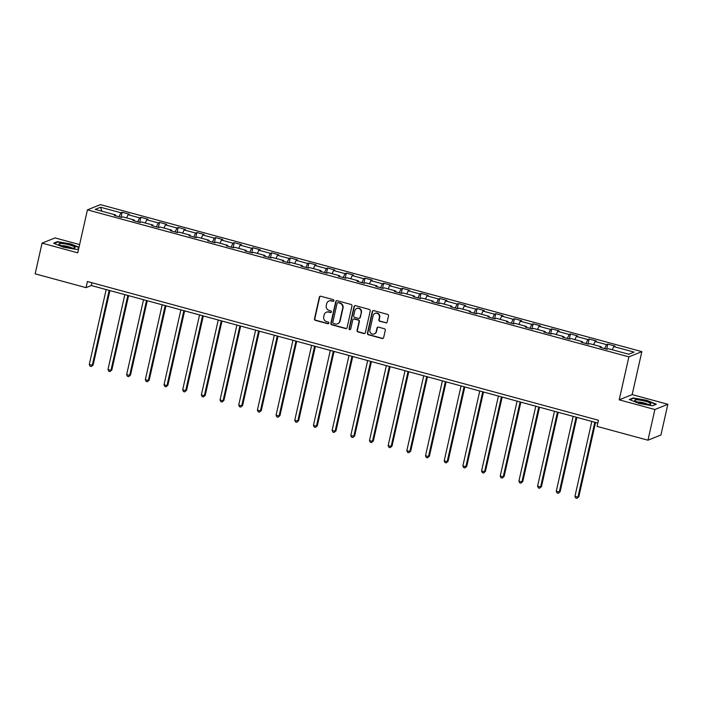 <?xml version="1.0" encoding="UTF-8"?>
<svg xmlns="http://www.w3.org/2000/svg" width="703" height="703" viewBox="0 0 703 703"><rect width="100%" height="100%" fill="white"/><g stroke="black" fill="none" stroke-linecap="round" stroke-linejoin="round"><path stroke-width="1.05" d="M333.916 300.717A0.879 0.835 -112 0 0 333.284 299.645L320.796 296.253A1.257 1.195 -112 0 0 319.355 297.141L314.461 318.837A1.257 1.195 -112 0 0 315.366 320.357L327.853 323.749A0.879 0.835 -112 0 0 328.863 323.125A0.879 0.835 -112 0 0 328.231 322.062L326.623 321.623A4.016 3.831 -112 0 1 323.723 316.745L324.136 314.935A4.016 3.831 -112 0 1 328.767 312.106L330.384 312.545A0.879 0.835 -112 0 0 331.394 311.921A0.879 0.835 -112 0 0 330.762 310.858L329.145 310.418A4.016 3.831 -112 0 1 326.254 305.541L326.658 303.731A4.016 3.831 -112 0 1 331.289 300.893L332.906 301.332A0.879 0.835 -112 0 0 333.916 300.717M385.701 322.897A1.257 1.195 -112 0 0 387.151 322.009L388.522 315.919A1.257 1.195 -112 0 0 387.617 314.399L373.75 310.629A1.257 1.195 -112 0 0 372.3 311.517L367.414 333.213A1.257 1.195 -112 0 0 368.31 334.733L382.186 338.503A1.257 1.195 -112 0 0 383.627 337.616L385.288 330.261A1.257 1.195 -112 0 0 384.383 328.74L378.451 327.123A1.257 1.195 -112 0 0 377.001 328.011L376.175 331.658A3.357 3.207 -112 0 1 370.956 333.284A3.357 3.207 -112 0 1 369.892 329.953L373.108 315.673A3.357 3.207 -112 0 1 378.328 314.039A3.357 3.207 -112 0 1 379.4 317.378L378.864 319.76A1.257 1.195 -112 0 0 379.761 321.28L386.052 322.747A1.257 1.195 -112 0 0 386.606 322.765M619.202 399.831L654.88 409.524L647.964 440.21L660.934 434.981L667.85 404.287L632.164 394.603L641.857 351.632L628.886 356.86L619.202 399.831L632.164 394.603M79.606 244.582L55.036 237.913L42.066 243.141L77.752 252.825L87.436 209.854L628.886 356.86M42.066 243.141L35.15 273.836L86.038 287.65L91.293 285.532L597.831 423.057M647.964 440.21L597.075 426.396L598.464 420.262L87.418 281.516L86.038 287.65M351.966 305.998A1.257 1.195 -112 0 0 351.061 304.469L337.194 300.708A1.257 1.195 -112 0 0 335.744 301.596L330.858 323.283A1.257 1.195 -112 0 0 331.763 324.812L345.63 328.573A1.257 1.195 -112 0 0 347.08 327.686L351.966 305.998M355.472 305.673L369.339 309.434A1.257 1.195 -112 0 1 370.244 310.954L365.349 332.651A1.257 1.195 -112 0 1 363.908 333.538L357.968 331.921A1.257 1.195 -112 0 1 357.071 330.401L359.048 321.605A1.257 1.195 -112 0 0 358.143 320.076L354.207 319.013A1.257 1.195 -112 0 0 352.765 319.9L350.7 329.057A0.879 0.835 -112 0 1 349.329 329.479A0.879 0.835 -112 0 1 349.057 328.609L354.022 306.552A1.257 1.195 -112 0 1 355.472 305.673M641.857 351.632L100.397 204.626L87.436 209.854M607.823 344.11L606.54 344.619L595.046 341.5L596.329 340.981L589.14 339.031L587.866 339.549L576.363 336.429L577.646 335.911L570.467 333.96L569.184 334.479L557.69 331.359L558.964 330.841L551.785 328.89L550.502 329.408L539.008 326.289L540.291 325.77L533.102 323.819L531.828 324.338L520.334 321.218L521.608 320.7L514.429 318.749L513.146 319.267L501.652 316.148L502.935 315.629L495.747 313.679L494.464 314.197L482.97 311.069L484.253 310.559L477.065 308.608L475.79 309.118L464.296 305.998L465.571 305.489L458.391 303.538L457.108 304.048L445.614 300.928L446.897 300.418L439.709 298.467L438.426 298.977L426.932 295.858L428.215 295.339L421.027 293.388L419.753 293.907L408.258 290.787L409.533 290.269L402.353 288.318L401.07 288.836L389.576 285.717L390.859 285.198L383.671 283.247L382.397 283.766L370.903 280.646L372.177 280.128L364.998 278.177L363.715 278.696L352.221 275.576L353.495 275.058L346.315 273.107L345.032 273.625L333.538 270.506L334.821 269.987L327.633 268.036L326.359 268.555L314.865 265.426L316.139 264.917L308.96 262.966L307.677 263.484L296.183 260.356L297.466 259.846L290.277 257.896L288.995 258.405L277.5 255.286L278.783 254.776L271.595 252.825L270.321 253.335L258.827 250.215L260.101 249.697L252.922 247.746L251.639 248.264L240.145 245.145L241.428 244.626L234.24 242.676L232.965 243.194L221.463 240.075L222.746 239.556L215.557 237.605L214.283 238.124L202.789 235.004L204.063 234.486L196.884 232.535L195.601 233.053L184.107 229.934L185.39 229.415L178.202 227.464L176.928 227.983L165.433 224.863L166.708 224.345L159.528 222.394L158.245 222.913L146.751 219.793L148.025 219.274L140.846 217.324L139.563 217.842L128.069 214.714L129.352 214.204L122.164 212.253L120.89 212.763L100.529 207.244L95.204 209.389L115.556 214.916L114.281 215.434L121.461 217.385L122.744 216.867L134.238 219.986L132.964 220.505L140.143 222.456L141.426 221.937L152.92 225.057L151.637 225.575L158.825 227.526L160.099 227.007L171.594 230.127L170.319 230.646L177.499 232.596L178.782 232.078L190.276 235.197L188.993 235.716L196.181 237.667L197.464 237.148L208.958 240.268L207.675 240.786L214.863 242.737L216.137 242.219L227.631 245.347L226.357 245.857L233.537 247.808L234.82 247.298L246.314 250.417L245.031 250.927L252.219 252.878L253.493 252.368L264.996 255.488L263.713 255.997L270.901 257.948L272.175 257.439L283.669 260.558L282.395 261.077L289.574 263.027L290.857 262.509L302.352 265.629L301.069 266.147L308.257 268.098L309.531 267.579L321.025 270.699L319.751 271.217L326.93 273.168L328.213 272.65L339.707 275.769L338.433 276.288L345.612 278.239L346.895 277.72L358.389 280.84L357.106 281.358L364.295 283.309L365.569 282.791L377.063 285.91L375.789 286.429L382.968 288.379L384.251 287.861L395.745 290.989L394.462 291.499L401.65 293.45L402.933 292.931L414.427 296.06L413.144 296.569L420.332 298.52L421.607 298.01L433.101 301.13L431.827 301.64L439.006 303.591L440.289 303.081L451.783 306.2L450.5 306.719L457.688 308.67L458.962 308.151L470.465 311.271L469.182 311.789L476.37 313.74L477.645 313.222L489.139 316.341L487.864 316.86L495.044 318.811L496.327 318.292L507.821 321.412L506.538 321.93L513.726 323.881L515 323.362L526.494 326.482L525.22 327L532.399 328.951L533.682 328.433L545.177 331.552L543.902 332.071L551.082 334.022L552.365 333.503L563.859 336.632L562.576 337.141L569.764 339.092L571.038 338.574L582.532 341.702L581.258 342.212L588.437 344.162L589.72 343.653L601.214 346.772L599.931 347.282L607.12 349.233L608.403 348.723L628.754 354.25L634.08 352.098L613.728 346.57L615.002 346.052L607.823 344.11L606.689 349.119M604.729 348.583L606.54 344.619M593.578 344.698L595.046 341.5M601.214 346.772L601.276 347.651M586.047 343.512L587.866 339.549M574.905 339.628L576.363 336.429M582.532 341.702L582.594 342.581M567.365 338.442L569.184 334.479M556.222 334.558L557.69 331.359M563.859 336.632L563.92 337.51M548.692 333.371L550.502 329.408M537.549 329.487L539.008 326.289M545.177 331.552L545.238 332.431M530.009 328.301L531.828 324.338M518.867 324.408L520.334 321.218M526.494 326.482L526.556 327.361M511.327 323.231L513.146 319.267M500.185 319.338L501.652 316.148M507.821 321.412L507.882 322.29M492.654 318.16L494.464 314.197M481.511 314.267L482.97 311.069M489.139 316.341L489.2 317.22M473.971 313.09L475.79 309.118M462.829 309.197L464.296 305.998M470.465 311.271L470.518 312.15M455.289 308.019L457.108 304.048M444.147 304.127L445.614 300.928M451.783 306.2L451.844 307.079M436.616 302.94L438.426 298.977M425.473 299.056L426.932 295.858M433.101 301.13L433.162 302.009M417.934 297.87L419.753 293.907M406.791 293.986L408.258 290.787M414.427 296.06L414.48 296.938M399.26 292.8L401.07 288.836M388.109 288.915L389.576 285.717M395.745 290.989L395.807 291.868M380.578 287.729L382.397 283.766M369.435 283.845L370.903 280.646M377.063 285.91L377.124 286.798M361.896 282.659L363.715 278.696M350.753 278.775L352.221 275.576M358.389 280.84L358.451 281.718M343.222 277.588L345.032 273.625M332.08 273.695L333.538 270.506M339.707 275.769L339.769 276.648M324.54 272.518L326.359 268.555M313.397 268.625L314.865 265.426M321.025 270.699L321.086 271.578M305.858 267.448L307.677 263.484M294.715 263.555L296.183 260.356M302.352 265.629L302.413 266.507M287.184 262.377L288.995 258.405M276.042 258.484L277.5 255.286M283.669 260.558L283.731 261.437M268.502 257.298L270.321 253.335M257.36 253.414L258.827 250.215M264.996 255.488L265.049 256.367M249.82 252.228L251.639 248.264M238.677 248.344L240.145 245.145M246.314 250.417L246.375 251.296M231.146 247.157L232.965 243.194M220.004 243.273L221.463 240.075M227.631 245.347L227.693 246.226M212.464 242.087L214.283 238.124M201.322 238.203L202.789 235.004M208.958 240.268L209.011 241.155M193.791 237.016L195.601 233.053M182.639 233.132L184.107 229.934M190.276 235.197L190.337 236.076M175.109 231.946L176.928 227.983M163.966 228.053L165.433 224.863M171.594 230.127L171.655 231.006M156.426 226.876L158.245 222.913M145.284 222.983L146.751 219.793M152.92 225.057L152.982 225.935M137.753 221.805L139.563 217.842M126.61 217.912L128.069 214.714M134.238 219.986L134.299 220.865M119.071 216.735L120.89 212.763M101.865 211.199L100.529 207.244M115.556 214.916L115.617 215.795M654.88 409.524L667.85 404.287M612.26 349.769L613.728 346.57M91.926 282.738L91.293 285.532M121.039 217.262L122.164 212.253M139.712 222.333L140.846 217.324M158.395 227.412L159.528 222.394M177.077 232.482L178.202 227.464M195.75 237.552L196.884 232.535M214.433 242.623L215.557 237.605M233.106 247.693L234.24 242.676M251.788 252.764L252.922 247.746M270.47 257.834L271.595 252.825M289.144 262.904L290.277 257.896M307.826 267.975L308.96 262.966M326.508 273.054L327.633 268.036M345.182 278.124L346.315 273.107M363.864 283.195L364.998 278.177M382.546 288.265L383.671 283.247M401.22 293.336L402.353 288.318M419.902 298.406L421.027 293.388M438.575 303.476L439.709 298.467M457.258 308.547L458.391 303.538M475.94 313.617L477.065 308.608M494.613 318.687L495.747 313.679M513.295 323.767L514.429 318.749M531.978 328.837L533.102 323.819M550.651 333.907L551.785 328.89M569.333 338.978L570.467 333.96M588.016 344.048L589.14 339.031M79.008 247.254L71.012 243.994L57.505 241.639L53.604 243.212L63.208 247.14L76.715 249.486L78.683 248.695L76.68 249.486M656.312 404.216L646.716 400.288L633.201 397.942L629.299 399.515L638.904 403.443L652.41 405.789L656.312 404.216M57.391 242.157L57.505 241.639M633.087 398.452L633.201 397.942M333.591 301.209A0.879 0.835 -112 0 1 333.257 301.192L331.64 300.752A4.016 3.831 -112 0 0 329.268 300.884L328.916 301.025M326.394 312.237L326.746 312.097A4.016 3.831 -112 0 1 329.118 311.965L330.726 312.396A0.879 0.835 -112 0 0 331.069 312.422M320.243 296.244A1.257 1.195 -112 0 0 319.698 297L314.812 318.696A1.257 1.195 -112 0 0 315.717 320.216L328.204 323.608A0.879 0.835 -112 0 0 328.538 323.626M336.632 300.691A1.257 1.195 -112 0 0 336.096 301.455L331.21 323.143A1.257 1.195 -112 0 0 332.115 324.672L345.981 328.433A1.257 1.195 -112 0 0 346.544 328.45M338.108 302.747A0.879 0.835 -112 0 0 337.097 303.362L332.8 322.405A0.879 0.835 -112 0 0 333.433 323.477L335.138 323.934A4.016 3.831 -112 0 0 339.769 321.104L342.704 308.09A4.016 3.831 -112 0 0 339.813 303.204L338.459 302.606A0.879 0.835 -112 0 0 337.941 302.633L337.589 302.773M337.51 323.802L337.862 323.661A4.016 3.831 -112 0 0 340.12 320.963L339.769 321.104M338.459 302.606L340.164 303.063A4.016 3.831 -112 0 1 343.055 307.94L340.12 320.963M353.468 319.057L353.82 318.907A1.257 1.195 -112 0 1 354.558 318.872L358.495 319.935A1.257 1.195 -112 0 1 359.4 321.464L357.414 330.261A1.257 1.195 -112 0 0 358.319 331.781L364.259 333.398A1.257 1.195 -112 0 0 364.813 333.407M354.91 305.656A1.257 1.195 -112 0 0 354.374 306.411L349.4 328.468A0.879 0.835 -112 0 0 350.366 329.558M361.105 312.475A3.357 3.207 -112 0 0 356.711 308.512A3.357 3.207 -112 0 0 354.822 310.77L353.688 315.796A1.257 1.195 -112 0 0 354.593 317.325L358.53 318.389A1.257 1.195 -112 0 0 359.971 317.51L361.456 312.334A3.357 3.207 -112 0 0 357.062 308.371L356.711 308.512M359.268 318.354L359.62 318.213A1.257 1.195 -112 0 0 360.323 317.369L359.971 317.51M361.456 312.334L360.323 317.369M374.998 313.415L375.349 313.266A3.357 3.207 -112 0 1 379.752 317.238L379.207 319.619A1.257 1.195 -112 0 0 380.112 321.139L386.052 322.747M374.286 333.916L374.637 333.776A3.357 3.207 -112 0 0 376.527 331.517L376.175 331.658M377.889 327.115A1.257 1.195 -112 0 0 377.353 327.87L376.527 331.517M373.188 310.621A1.257 1.195 -112 0 0 372.652 311.376L367.757 333.064A1.257 1.195 -112 0 0 368.662 334.593L382.529 338.354A1.257 1.195 -112 0 0 383.091 338.371M106.171 289.566L89.29 364.462L92.286 365.27L93.165 364.919L109.914 290.585M93.165 364.919L91.293 366.518L92.286 365.27L109.158 290.383M91.293 366.518L90.089 366.193L89.29 364.462M72.655 248.097A8.304 1.441 12.7 0 0 74.676 247.974A8.304 1.441 12.7 0 0 71.486 245.54A8.304 1.441 12.7 0 0 61.451 243.519A8.304 1.441 12.7 0 0 59.237 244.503A8.304 1.441 12.7 0 0 72.655 248.097M71.943 248.054A5.686 0.984 12.7 0 0 62.892 245.699A5.686 0.984 12.7 0 0 61.679 245.742M54.175 243.449L57.751 242.008L70.836 244.284L78.929 247.588M645.029 401.193A8.304 1.441 12.7 0 0 637.059 399.822A8.304 1.441 12.7 0 0 634.941 400.798A8.304 1.441 12.7 0 0 640.477 403.03A8.304 1.441 12.7 0 0 650.372 404.278A8.304 1.441 12.7 0 0 645.029 401.193M647.639 404.357A5.686 0.984 12.7 0 0 643.983 402.933A5.686 0.984 12.7 0 0 637.375 402.046M629.87 399.752L633.447 398.311L646.532 400.587L655.837 404.392L652.375 405.789M124.844 294.645L107.972 369.532L110.96 370.34L111.839 369.989L128.587 295.655M111.839 369.989L109.967 371.588L110.96 370.34L127.841 295.453M109.967 371.588L108.772 371.263L107.972 369.532M143.526 299.715L126.645 374.602L129.642 375.411L130.521 375.059L147.27 300.726M130.521 375.059L128.649 376.659L129.642 375.411L146.523 300.524M128.649 376.659L127.454 376.333L126.645 374.602M162.208 304.786L145.328 379.673L148.324 380.49L149.194 380.13L165.952 305.796M149.194 380.13L147.331 381.729L148.324 380.49L165.196 305.594M147.331 381.729L146.127 381.404L145.328 379.673M180.882 309.856L164.01 384.743L166.998 385.56L167.876 385.2L184.625 310.875M167.876 385.2L166.005 386.799L166.998 385.56L183.878 310.664M166.005 386.799L164.81 386.483L164.01 384.743M199.564 314.926L182.683 389.814L185.68 390.631L186.559 390.279L203.308 315.946M186.559 390.279L184.687 391.879L185.68 390.631L202.561 315.735M184.687 391.879L183.492 391.553L182.683 389.814M218.246 319.997L201.366 394.884L204.362 395.701L205.232 395.35L221.99 321.016M205.232 395.35L203.36 396.949L204.362 395.701L221.234 320.814M203.36 396.949L202.165 396.624L201.366 394.884M236.92 325.067L220.048 399.963L223.036 400.772L223.914 400.42L240.663 326.087M223.914 400.42L222.043 402.019L223.036 400.772L239.916 325.884M222.043 402.019L220.847 401.694L220.048 399.963M255.602 330.138L238.721 405.033L241.718 405.842L242.597 405.49L259.345 331.157M242.597 405.49L240.725 407.09L241.718 405.842L258.599 330.955M240.725 407.09L239.521 406.765L238.721 405.033M274.284 335.208L257.403 410.104L260.4 410.912L261.27 410.561L278.028 336.227M261.27 410.561L259.398 412.16L260.4 410.912L277.272 336.025M259.398 412.16L258.203 411.835L257.403 410.104M292.958 340.287L276.086 415.174L279.073 415.983L279.952 415.631L296.701 341.298M279.952 415.631L278.08 417.231L279.073 415.983L295.954 341.096M278.08 417.231L276.885 416.905L276.086 415.174M311.64 345.358L294.759 420.245L297.756 421.053L298.634 420.702L315.383 346.368M298.634 420.702L296.763 422.301L297.756 421.053L314.628 346.166M296.763 422.301L295.559 421.976L294.759 420.245M330.313 350.428L313.441 425.315L316.429 426.132L317.308 425.772L334.057 351.438M317.308 425.772L315.436 427.371L316.429 426.132L333.31 351.236M315.436 427.371L314.241 427.046L313.441 425.315M348.996 355.498L332.115 430.385L335.111 431.203L335.99 430.842L352.739 356.518M335.99 430.842L334.118 432.442L335.111 431.203L351.992 356.307M334.118 432.442L332.923 432.117L332.115 430.385M367.678 360.569L350.797 435.456L353.794 436.273L354.664 435.922L371.421 361.588M354.664 435.922L352.801 437.521L353.794 436.273L370.666 361.377M352.801 437.521L351.597 437.196L350.797 435.456M386.351 365.639L369.479 440.526L372.467 441.343L373.346 440.992L390.095 366.658M373.346 440.992L371.474 442.591L372.467 441.343L389.348 366.456M371.474 442.591L370.279 442.266L369.479 440.526M405.033 370.709L388.153 445.597L391.149 446.414L392.028 446.062L408.777 371.729M392.028 446.062L390.156 447.662L391.149 446.414L408.03 371.527M390.156 447.662L388.961 447.336L388.153 445.597M423.716 375.78L406.835 450.676L409.831 451.484L410.701 451.133L427.459 376.799M410.701 451.133L408.83 452.732L409.831 451.484L426.703 376.597M408.83 452.732L407.635 452.407L406.835 450.676M442.389 380.85L425.517 455.746L428.505 456.555L429.384 456.203L446.133 381.87M429.384 456.203L427.512 457.802L428.505 456.555L445.386 381.667M427.512 457.802L426.317 457.477L425.517 455.746M461.071 385.921L444.191 460.817L447.187 461.625L448.066 461.273L464.815 386.94M448.066 461.273L446.194 462.873L447.187 461.625L464.068 386.738M446.194 462.873L444.99 462.548L444.191 460.817M479.745 391L462.873 465.887L465.869 466.695L466.739 466.344L483.497 392.01M466.739 466.344L464.868 467.943L465.869 466.695L482.741 391.808M464.868 467.943L463.672 467.618L462.873 465.887M498.427 396.07L481.555 470.957L484.543 471.766L485.421 471.414L502.17 397.081M485.421 471.414L483.55 473.014L484.543 471.766L501.424 396.879M483.55 473.014L482.355 472.688L481.555 470.957M517.109 401.141L500.228 476.028L503.225 476.845L504.104 476.485L520.853 402.151M504.104 476.485L502.232 478.084L503.225 476.845L520.097 401.949M502.232 478.084L501.028 477.759L500.228 476.028M535.783 406.211L518.911 481.098L521.898 481.915L522.777 481.555L539.526 407.23M522.777 481.555L520.905 483.163L521.898 481.915L538.779 407.019M520.905 483.163L519.71 482.838L518.911 481.098M554.465 411.281L537.584 486.168L540.581 486.986L541.459 486.634L558.208 412.301M541.459 486.634L539.588 488.234L540.581 486.986L557.461 412.099M539.588 488.234L538.393 487.908L537.584 486.168M573.147 416.352L556.266 491.239L559.263 492.056L560.133 491.705L576.891 417.371M560.133 491.705L558.27 493.304L559.263 492.056L576.135 417.169M558.27 493.304L557.066 492.979L556.266 491.239M591.821 421.422L574.949 496.318L577.936 497.126L578.815 496.775L595.564 422.441M578.815 496.775L576.943 498.374L577.936 497.126L594.817 422.239M576.943 498.374L575.748 498.049L574.949 496.318"/></g></svg>
